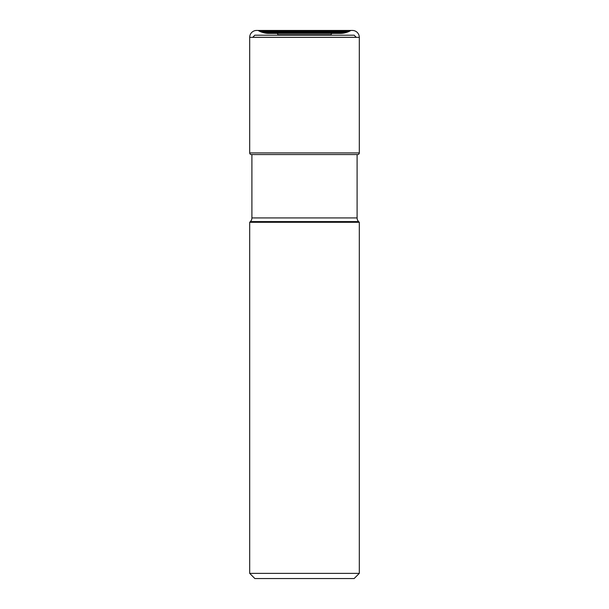 <?xml version="1.0" encoding="UTF-8"?>
<svg xmlns="http://www.w3.org/2000/svg" width="609" height="609" viewBox="0 0 609 609"><rect width="100%" height="100%" fill="white"/><g stroke="black" fill="none" stroke-linecap="round" stroke-linejoin="round"><path stroke-width="0.91" d="M331.182 35.2L331.182 34.736L277.818 34.736L277.818 35.2L277.818 34.736A1.637 1.637 0 0 0 277.125 33.388A1.637 1.637 0 0 1 277.818 34.736L331.182 34.736A1.637 1.637 0 0 1 331.875 33.388L340.286 33.388A19.625 19.625 0 0 0 344.587 32.916A27.504 27.504 0 0 0 347.107 32.216A15.575 15.575 0 0 0 348.257 31.79A15.019 15.019 0 0 0 349.391 31.28A26.537 26.537 0 0 0 350.563 30.648L258.094 30.45L350.906 30.45M258.094 30.45L350.563 30.648L258.437 30.648A26.537 26.537 0 0 0 259.609 31.28A15.019 15.019 0 0 0 260.743 31.79A15.575 15.575 0 0 0 261.893 32.216A27.504 27.504 0 0 0 264.413 32.916A19.625 19.625 0 0 0 268.797 33.388L340.203 33.388A19.625 19.625 0 0 0 340.286 33.388L268.714 33.388A19.625 19.625 0 0 1 264.413 32.916A27.504 27.504 0 0 1 261.893 32.216A15.575 15.575 0 0 1 260.743 31.79L348.257 31.79L260.743 31.79A15.019 15.019 0 0 1 259.609 31.28A26.537 26.537 0 0 1 258.437 30.648L352.405 30.45L256.595 30.45A6.905 6.905 0 0 0 249.69 37.355A6.905 6.905 0 0 1 256.595 30.45M359.31 37.355L359.31 152.912A1.637 1.637 0 0 1 357.673 154.557L251.327 154.557A1.637 1.637 0 0 1 249.69 152.912L249.69 37.355L359.31 37.355A6.905 6.905 0 0 0 352.405 30.45M250.39 221.585L249.69 222.285L359.31 222.285L358.61 221.585A5.176 5.176 0 0 1 357.095 217.923L251.905 217.923A5.176 5.176 0 0 1 250.39 221.585L358.61 221.585M249.69 222.285L249.69 573.374L359.31 573.374L359.31 222.285M249.69 573.374L254.867 578.55L354.133 578.55L359.31 573.374M357.095 154.557L357.095 217.923M249.69 37.355L249.69 152.912A1.637 1.637 0 0 0 251.327 154.557L251.905 154.557L251.905 217.923M356.288 37.355L354.179 35.2L254.821 35.2L252.712 37.355M356.28 37.301L252.72 37.301M264.413 32.916L344.587 32.916L264.413 32.916M261.893 32.216L347.107 32.216L261.893 32.216M259.609 31.28L349.391 31.28L259.609 31.28M359.31 152.912L249.69 152.912M268.714 33.388L277.125 33.388"/></g></svg>
